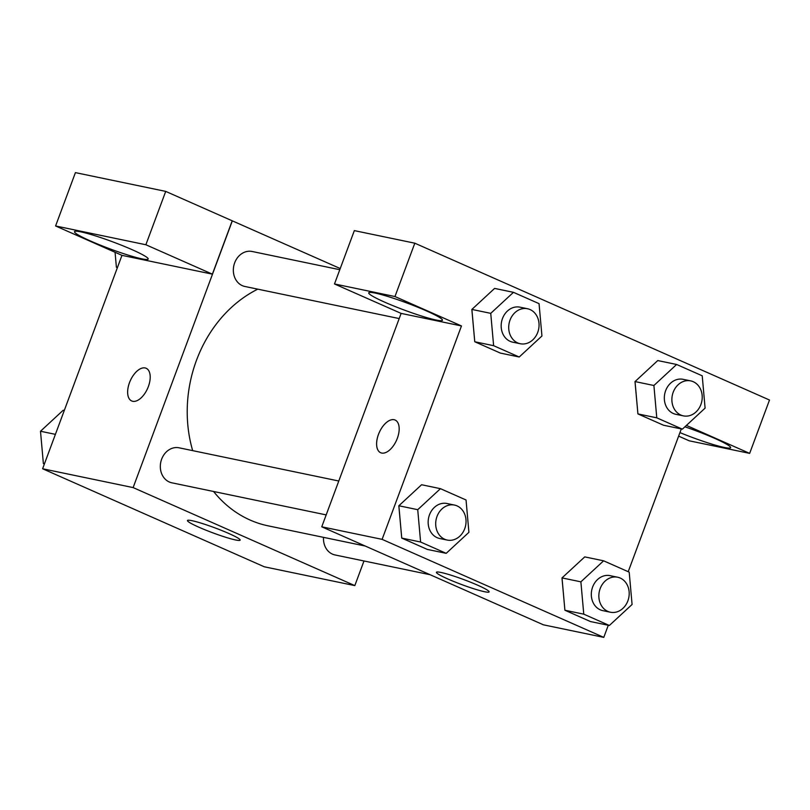<?xml version="1.0" encoding="UTF-8"?>
<svg xmlns="http://www.w3.org/2000/svg" width="810" height="810" viewBox="0 0 810 810"><rect width="100%" height="100%" fill="white"/><g stroke="black" fill="none" stroke-linecap="round" stroke-linejoin="round"><path stroke-width="1.21" d="M363.984 560.976L354.82 585.61L264.283 566.787L42.606 468.767L121.976 255.332M132.719 401.294A17.871 9.477 113.9 0 1 131.696 400.96A17.871 9.477 113.9 0 1 130.248 380.781A17.871 9.477 113.9 0 1 146.144 368.277A17.871 9.477 113.9 0 1 147.987 387.524A17.871 9.477 113.9 0 1 132.719 401.294M212.382 274.155L122.087 255.383L55.586 225.97L145.871 244.752L212.382 274.155L232.217 220.806L340.23 268.535M354.82 585.61L133.134 487.59L42.606 468.767M133.134 487.59L232.338 220.826M146.154 368.277A17.871 9.477 -66.1 0 0 130.258 380.791A17.871 9.477 -66.1 0 0 131.696 400.96M90.599 241.046A39.315 3.767 20.4 0 1 74.5 231.65A39.315 3.767 20.4 0 1 112.661 241.826A39.315 3.767 20.4 0 1 148.2 259.058A39.315 3.767 20.4 0 1 128.01 255.069A39.315 3.767 20.4 0 1 90.599 241.046M145.871 244.752L165.716 191.393L232.217 220.806M55.586 225.97L75.421 172.621L165.716 191.393M198.966 527.239A28.117 2.693 20.4 0 1 187.454 520.526A28.117 2.693 20.4 0 1 214.741 527.796A28.117 2.693 20.4 0 1 240.145 540.128A28.117 2.693 20.4 0 1 225.706 537.273A28.117 2.693 20.4 0 1 198.966 527.239M323.514 537.354A17.871 15.056 101.7 0 0 335.016 554.951L430.15 574.736M339.795 269.71L252.143 251.485A17.871 15.056 101.7 0 0 234.657 262.855A17.871 15.056 101.7 0 0 244.873 286.477L399.188 318.563M338.783 481.008L179.131 447.819A17.871 15.056 101.7 0 0 161.635 459.189A17.871 15.056 101.7 0 0 171.852 482.811L326.177 514.897M257.772 289.16A125.236 105.482 101.7 0 0 196.486 360.288A125.236 105.482 101.7 0 0 192.679 450.633M213.577 491.488A125.236 105.482 101.7 0 0 268.09 525.832L365.229 546.031M608.29 625.259L603.784 637.379L543.429 624.824L321.752 526.804L401.112 313.399L334.49 283.966L394.966 296.541L461.467 325.944L401.112 313.399M334.49 283.966L354.334 230.617L414.811 243.192L769.5 400.029L749.655 453.377L686.414 425.412M384.841 302.221A39.315 3.767 20.4 0 1 368.732 292.835A39.315 3.767 20.4 0 1 406.893 303.001A39.315 3.767 20.4 0 1 442.432 320.244A39.315 3.767 20.4 0 1 422.243 316.254A39.315 3.767 20.4 0 1 384.841 302.221M684.906 426.809A39.315 3.767 20.4 0 1 730.62 447.677A39.315 3.767 20.4 0 1 679.944 432.601M678.628 436.134L689.178 440.802L749.655 453.377M394.966 296.541L414.811 243.192M519.22 357.007L493.624 345.688L490.738 313.349L513.459 292.329L539.055 303.649L541.941 335.988L519.22 357.007L500.357 353.079L474.761 341.759L471.845 309.44M446.199 553.341L420.603 542.022L417.727 509.682L440.448 488.673L466.044 499.983L468.919 532.322L446.199 553.341L427.336 549.413L401.74 538.093L398.824 505.774M609.363 625.482L583.767 614.162L580.881 581.833L603.602 560.814L629.198 572.133L632.083 604.473L609.363 625.482L590.5 621.564L564.904 610.244L561.988 577.915M682.374 429.148L656.778 417.828L653.903 385.499L676.623 364.48L702.219 375.8L705.095 408.129L682.374 429.148L663.512 425.23L637.915 413.91L634.999 381.581M603.784 637.379L382.107 539.359L461.467 325.944M681.311 428.925L628.216 571.698M440.974 572.457A28.117 2.693 20.4 0 1 470.974 582.38A28.117 2.693 20.4 0 1 489.118 591.887A28.117 2.693 20.4 0 1 461.832 584.617A28.117 2.693 20.4 0 1 436.418 572.295A28.117 2.693 20.4 0 1 440.974 572.457M382.107 539.359L321.752 526.804M381.682 453.053A17.871 9.477 113.9 0 1 380.659 452.729A17.871 9.477 113.9 0 1 379.222 432.55A17.871 9.477 113.9 0 1 395.118 420.046A17.871 9.477 113.9 0 1 396.951 439.283A17.871 9.477 113.9 0 1 381.682 453.053M395.118 420.046A17.871 9.477 -66.1 0 0 379.232 432.56A17.871 9.477 -66.1 0 0 380.67 452.729M617.665 577.226L610.122 575.657A17.871 15.056 101.7 0 0 591.745 590.085A17.871 15.056 101.7 0 0 602.842 610.649L610.386 612.218A17.871 15.056 101.7 0 0 627.882 600.848A17.871 15.056 101.7 0 0 617.665 577.226A17.871 15.056 101.7 0 0 599.289 591.654A17.871 15.056 101.7 0 0 610.386 612.218M580.881 581.833L562.019 577.905L584.739 556.895L603.602 560.814M590.5 621.564L564.904 610.244L562.019 577.905M583.767 614.162L564.904 610.244M454.501 505.075L446.958 503.506A17.871 15.056 101.7 0 0 428.591 517.934A17.871 15.056 101.7 0 0 439.688 538.498L447.231 540.067A17.871 15.056 101.7 0 0 464.727 528.697A17.871 15.056 101.7 0 0 454.501 505.075A17.871 15.056 101.7 0 0 436.134 519.504A17.871 15.056 101.7 0 0 447.231 540.067M417.727 509.682L398.864 505.764L421.585 484.744L440.448 488.673M427.336 549.413L401.74 538.093L398.864 505.764M420.603 542.022L401.74 538.093M690.677 380.882L683.134 379.323A17.871 15.056 101.7 0 0 664.757 393.751A17.871 15.056 101.7 0 0 675.864 414.315L683.407 415.874A17.871 15.056 101.7 0 0 700.903 404.514A17.871 15.056 101.7 0 0 690.677 380.882A17.871 15.056 101.7 0 0 672.31 395.32A17.871 15.056 101.7 0 0 683.407 415.874M653.903 385.499L635.04 381.571L657.76 360.561L676.623 364.48M663.512 425.23L637.915 413.91L635.04 381.571M656.778 417.828L637.915 413.91M527.523 308.742L519.979 307.172A17.871 15.056 101.7 0 0 501.603 321.6A17.871 15.056 101.7 0 0 512.7 342.164L520.243 343.734A17.871 15.056 101.7 0 0 537.739 332.363A17.871 15.056 101.7 0 0 527.523 308.742A17.871 15.056 101.7 0 0 509.146 323.17A17.871 15.056 101.7 0 0 520.243 343.734M490.738 313.349L471.886 309.43L494.596 288.411L513.459 292.329M500.357 353.079L474.761 341.759L471.886 309.43M493.624 345.688L474.761 341.759M44.368 464.019L43.376 463.583L40.5 431.254L63.22 410.235L64.284 410.457M55.404 434.342L40.5 431.254M44.449 463.806L43.376 463.583M117.379 267.685L116.397 267.249L115.06 252.274M117.46 267.472L116.397 267.249"/></g></svg>

